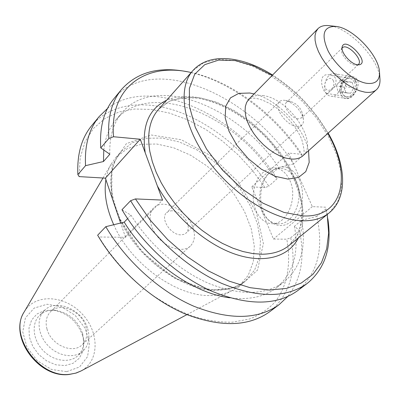 <?xml version="1.0" encoding="UTF-8"?>
<svg xmlns="http://www.w3.org/2000/svg" width="400" height="400" viewBox="0 0 400 400"><rect width="100%" height="100%" fill="white"/><g stroke="black" fill="none" stroke-linecap="round" stroke-linejoin="round"><path stroke-width="0.3" stroke-dasharray="2 1.5" d="M341.355 95.12C345.77 105.145 361.475 90.915 357.59 80.09C350.935 69.86 335.69 84.315 341.355 95.12M354.22 81.835C357.49 87.735 352.265 97.705 346.6 96.535C337.73 95.725 341.17 76.615 349.9 78.39L352.38 79.5L354.22 81.835M329.94 91.265L326.655 93.435C323.045 93.205 315.895 72.02 330.045 74.935C332.705 75.365 334.625 76.61 335.805 78.68C336.7 83.515 334.745 87.71 329.94 91.265M113.715 224.725C131.1 264.635 178.42 297.88 212.2 295.44C219.965 295.11 226.825 293.37 232.78 290.225L239.175 286.01L248.265 275.29L253.335 261.59L254.29 245.795L251.26 228.805L244.535 211.515L234.54 194.76L221.8 179.33L206.935 165.94L190.625 155.235L173.64 147.775L156.795 144.02L140.97 144.295L127.07 148.77L115.97 157.395L111.48 163.6C108.735 168.305 106.87 173.66 105.895 179.675M379.925 78.545C379.02 58.84 348.93 27.43 329.285 25.68M357.915 64.84L356.825 65.225L354.975 65.165C348.985 64.335 340.255 53.985 341.6 49.33L342.03 48.255M298.115 118.84C291.07 118.335 282.26 105.675 286.535 102.265L288.295 101.385L290.685 101.465C296.74 103.585 300.695 107.715 302.555 113.855L302.53 116.245L301.765 117.77L298.115 118.84M296.715 126.38C286.205 125.715 273.065 106.815 279.455 101.7C280.91 100.335 282.995 99.925 285.705 100.48C294.705 103.615 300.575 109.745 303.325 118.87C303.76 121.605 303.265 123.67 301.835 125.065L299.635 126.235L296.715 126.38M172.1 210.735L169.03 211.165L166.62 212.64C159.85 218.29 170.765 235.25 180.995 234.83L183.875 234.39L186.155 233.03C188.485 230.63 188.895 227.28 187.4 222.975C184.065 215.755 178.965 211.675 172.1 210.735M327.85 218.795L325.905 208.895L327.21 214.485M97.65 235.215L98.91 236.995L125.51 237.31L162.55 200.095M121.985 209.73L130.98 215.175L127.6 218.645M325.74 207.21L312.33 206.625L288.615 153.07L301.95 154.315L302.205 156.17C274.845 114.4 229.145 80.05 187.245 71.75L186.925 71.685M191.205 72.51C231.575 81.06 275.405 114.145 301.95 154.315M91.73 125.585C110.695 103.045 145.145 99.43 179.46 112.09C213.89 124.995 247.28 152.97 268.785 186.205L264.995 187.615L252.62 170.67L238.315 155.035L222.46 141.105L205.43 129.255L187.665 119.825L169.615 113.13L151.775 109.45L134.675 109.015L118.875 111.995L104.96 118.47L93.51 128.415L85.085 141.66L80.18 157.89L79.175 176.605M264.995 187.615L251.75 186.83L273.455 239.05L286.79 239.205L290.685 237.76C297.21 269.675 290.285 294.285 269.91 311.59M98.91 236.995C112.425 258.82 129.515 277.695 150.175 293.61C164.05 303.135 178.11 310.64 192.36 316.13C206.42 320.355 219.735 322.375 232.3 322.2L249.405 319.045C259.585 315.055 268.15 309.35 275.11 301.925C287.565 285.865 291.25 263.375 286.79 239.205M125.51 237.31L120.645 223.015M192.74 227.02C195.61 235.185 194.79 241.555 190.29 246.135C183.635 252.395 169.295 249.205 159.56 238.955C149.735 228.79 147.165 214.325 153.705 207.945C162.845 197.785 186.895 209.83 192.74 227.02M46.995 329.05C50.9 344.86 72.725 354.455 82.07 344.84C86.69 340.225 87.96 334.19 85.885 326.735C81.69 311.005 59.8 301.55 50.445 311.83C46.325 316.245 45.175 321.985 46.995 329.05M87.72 328.785C90.285 337.98 88.69 345.43 82.935 351.135C74.6 358.85 58.385 356.515 48.13 345.7C37.76 334.99 36.125 318.685 44.195 310.695C55.7 297.96 82.56 309.5 87.72 328.785M82.64 335.68C77.255 321.23 67.32 312.7 52.835 310.095L44.28 310.61L36.945 314.01L31.64 319.99L28.995 327.965L29.36 337.08L32.75 346.32L38.81 354.625L46.85 361.035L55.935 364.82L65.025 365.58L73.105 363.275L79.31 358.235L83.02 351.05L83.905 342.525L82.64 335.68M82.61 333.52L83.75 339.71C84.09 346.345 82.095 351.705 77.765 355.8C69.435 363.51 53.29 361.24 43.11 350.505C32.825 339.875 31.25 323.65 39.31 315.66C43.585 311.51 49.03 309.745 55.645 310.365C68.735 312.73 77.725 320.445 82.61 333.52M289.86 180.46C298.305 198.035 286.8 224.935 271.925 223.655C261.095 223.545 252.465 209.91 253.285 195.01C253.93 180.1 263.88 167.19 274.7 167.965C281.21 168.61 286.265 172.775 289.86 180.46M299.675 180.02C292.06 166.34 282.615 163.385 271.345 171.155C258.34 181.36 256.975 209.215 268.895 220.4C277.825 228.1 286.69 227.175 295.49 217.625C303.22 206.14 304.615 193.605 299.675 180.02M296.27 180.89C304.725 198.365 293.21 225.095 278.315 223.82C274.26 223.7 270.625 222.05 267.415 218.86C256.21 208.355 257.495 182.1 269.715 172.52C273.24 169.605 277.03 168.25 281.085 168.465C287.605 169.11 292.665 173.25 296.27 180.89M297.675 290.635C317.735 273.485 324.095 248.745 316.745 216.405L325.905 208.895M302.205 156.17L293.52 163.98C250.265 94.53 152.35 51.915 113.86 98.75M290.685 237.76L299.44 230.585L294.455 226.255L301.635 220.305C306.59 247.025 300.77 267.525 284.17 281.805C266.11 295.165 241.42 295.885 210.105 283.97C180.25 271.515 149.895 245.265 130.98 215.175M301.635 220.305L316.745 216.405M299.44 230.585C305.175 257.245 301.26 279.235 287.69 296.565M294.455 226.255C299.22 252.885 293.27 273.36 276.6 287.685C264.75 296.845 249.1 300.215 229.65 297.785M312.33 206.625L273.455 239.05M251.75 186.83L288.615 153.07M293.52 163.98L278.735 167.565L271.92 173.76L277.1 178.735L268.785 186.205M109.835 154.25C109.245 136.855 113.33 122.975 122.1 112.62C155.475 72.585 239.865 107.485 278.735 167.565M103.795 150.035C105.185 137.835 109.225 127.8 115.9 119.93C149.385 79.745 233.47 114.01 271.92 173.76M107.505 108.47C151.18 74.215 237.615 115.195 277.1 178.735M355.55 80.6C359.54 87.785 353.18 99.93 346.285 98.51C335.47 97.54 339.655 74.24 350.305 76.415C352.565 76.82 354.315 78.215 355.55 80.6M355.54 81.545C350.64 71.67 337.69 83.905 342.555 93.575C347.225 103.53 360.515 91.46 355.54 81.545M340.24 77.955C339 75.54 337.255 74.125 335 73.72C324.365 71.545 320.175 95.205 330.975 96.165C337.86 97.59 344.22 85.24 340.24 77.955M352.185 82.31L347.405 81.95L344.255 87.215L345.84 92.86L350.605 93.275L353.795 87.99L352.185 82.31L344.405 80.98L346.015 86.705L342.82 92.035L338.065 91.625L336.48 85.94L339.63 80.625L344.405 80.98M333.28 80.61C336.28 86.705 328.26 94.225 325.405 88.085C322.445 82.08 330.34 74.495 333.28 80.61M347.405 81.95L339.63 80.625M353.795 87.99L346.015 86.705M350.605 93.275L342.82 92.035M345.84 92.86L338.065 91.625M344.255 87.215L336.48 85.94M118.26 216.035L119.41 218.62C136.99 258.795 184.685 292.475 218.57 290.17C229.45 289.7 238.44 286.585 245.55 280.83L254.6 270.12L259.6 256.405L260.47 240.57L257.345 223.525L250.515 206.16L240.415 189.325L227.58 173.8L212.615 160.305L196.23 149.49L179.175 141.925L162.28 138.065L146.42 138.255L132.505 142.665L121.42 151.25C111.02 163.285 108.295 179.995 113.24 201.375M111.795 197.01L111.965 165.375L126.355 143.65L151.155 134.985L181.345 139.755L211.86 156.345L238.14 181.82L256.33 212.365L263.4 243.485L257.5 270.13L238.585 287.185L209.13 290.435L174.46 278.065L141.925 251.945L118.82 217.655M298.44 237.855C311.405 211.56 296.21 168.2 266.115 136.88C236.115 105.47 193.45 88.425 166.62 100.25M158.505 109.405L169.475 101.145L183.44 97.235L199.495 97.67L216.715 102.23L234.215 110.54L251.145 122.095L266.725 136.295L280.245 152.475L291.065 169.885L298.615 187.725L302.43 205.125L302.175 221.18L297.67 234.965L288.945 245.575L297.21 235.485C300.855 227.05 302.355 217.32 301.725 206.295C298.67 183.565 285.275 158.145 265.755 137.23C245.695 116.83 220.885 102.355 198.3 98.325C187.31 97.22 177.52 98.305 168.94 101.58L158.505 109.405M329.18 212.885L337.53 202.425L341.52 188.625L341.155 172.41L336.655 154.72L328.41 136.47L316.915 118.55L302.76 101.78L286.61 86.915L269.2 74.66L251.325 65.64L233.84 60.385L217.655 59.325L203.7 62.715L192.885 70.61M272.205 75.415C295.465 90.22 313.99 109.56 327.785 133.435M308.54 150.73C304.035 127.39 277.23 99.405 254.105 93.9M262.875 95.6C288.82 98.08 319.22 142.86 302.975 155.725C301.82 155.46 306.955 157.88 301.705 139.32C296.125 125.81 283.36 111.645 271.155 104.31C262.215 99.595 259.685 99.11 255.99 98.41C251.775 97.53 247.665 99.495 248.87 99.245C252.2 95.985 256.87 94.77 262.875 95.6M66.74 371.66L79.57 366.96L87.61 356.57L89.47 342.715L85.005 328.085L75.15 315.375L61.73 306.89L47.17 304.24L34.2 308.075L25.415 317.87L22.75 331.86L26.97 347.245L37.32 360.765L51.605 369.505L66.74 371.66M24.24 311.835C34.925 293.355 64.385 295 81.72 313.52C99.48 331.635 99.855 361.14 80.94 371.02M326.655 93.435L346.6 96.535M330.045 74.935L349.9 78.39M115.97 157.395L121.42 151.25C108.295 166.83 107.725 189.045 119.715 217.9C131.67 243.945 155.975 268.73 181.51 280.97C208.67 292.745 230.015 292.695 245.55 280.83L239.175 286.01M328.18 133.08L318.37 117.945L305.81 102.735C296.05 91.895 281.475 80.43 272.58 75.035M356.825 65.225L359.21 64.8M341.6 49.33L342.125 46.965M342.39 47.82L286.535 102.265M358.37 64.5L301.575 117.965M290.685 101.465L285.705 100.48M302.555 113.855L303.325 118.87M279.455 101.7L166.62 212.64M301.835 125.065L186.155 233.03M335.93 26.405L335.25 26.335M379.485 71.875L379.53 72.555M327.445 215.925L327.8 218.475M189.775 72.215L187.245 71.75M153.705 207.945L50.445 311.83M190.29 246.135L82.07 344.84M55.645 310.365L52.835 310.095M83.75 339.71L83.905 342.525M44.195 310.695L39.31 315.66M82.935 351.135L77.765 355.8M186.865 314.655L232.78 290.225M103 178.015L111.48 163.6M267.415 218.86L268.895 220.4M269.715 172.52L271.345 171.155M271.925 223.655L278.315 223.82M274.7 167.965L281.085 168.465M284.17 281.805L276.6 287.685M122.1 112.62L115.9 119.93M350.305 76.415L335 73.72M346.285 98.51L330.975 96.165"/><path stroke-width="0.6" d="M120.645 223.015L105.38 178.155L79.175 176.605L77.87 174.6L85.54 165.66L103.455 161.535L109.835 154.25L100.765 147.91L108.86 138.475L113.525 136.74C109.23 86.9 145.99 62.57 189.775 72.215L191.205 72.51M105.895 179.675C103.8 193.31 106.41 208.325 113.715 224.725M113.525 136.74L140.26 139.23L162.55 200.095L135.425 198.915L130.605 200.705C151.71 236.065 186.885 267.84 221.63 283.35C258.12 298.22 286.735 298.185 307.47 283.24C325.3 268.37 332.095 246.885 327.85 218.795M335.25 26.335L329.285 25.68C324.375 25.085 320.62 26.075 318.005 28.645L316.005 31.67L315.01 35.595L315.085 40.315L316.235 45.675L318.435 51.51L321.63 57.615L325.71 63.785L330.54 69.795L335.955 75.44L341.755 80.52L347.745 84.855L353.705 88.3L359.435 90.74L364.74 92.11C369.845 92.895 373.76 92.085 376.475 89.685C379.16 87.185 380.31 83.475 379.925 78.545L379.53 72.555M342.03 48.255L342.39 47.82C347.005 42.61 363.77 60.11 358.37 64.5L357.915 64.84M357.14 64.735C350.425 63.8 340.615 52.17 342.125 46.965C344.835 35.475 370.805 62.585 359.21 64.8L357.14 64.735M366.48 83.285C375.555 84.395 379.89 80.59 379.485 71.875C378.74 55.05 352.71 27.87 335.93 26.405C323.415 26.21 320.82 34.415 328.145 51.02C336.005 66.16 354.085 81.305 366.48 83.285M327.21 214.485L328.645 232.995L326.685 248.775L321.455 262.735L312.945 274.335L301.245 283.05L286.58 288.415L269.335 290.04L250.04 287.67L229.38 281.215L208.165 270.79L187.28 256.72L167.635 239.545L150.1 219.99L135.425 198.915M105.8 226.685L97.65 235.215C117.475 269.355 151.165 299.545 184.98 313.87C220.535 327.545 248.845 326.785 269.91 311.59L279.22 304.56C258.23 319.705 229.835 320.29 194.045 306.325C159.99 291.71 125.935 261.13 105.8 226.685L124.2 222.14L127.6 218.645M130.605 200.705L121.985 209.73C142.755 244.775 177.54 276.13 212.05 291.325C248.3 305.88 276.845 305.65 297.675 290.635L307.47 283.24M186.925 71.685C159.045 66.235 137.29 72.105 121.665 89.28C111.68 101.375 107.41 117.775 108.86 138.475M140.26 139.23L105.38 178.155M77.87 174.6C76.96 154.23 81.585 137.89 91.73 125.585L99.15 116.585L107.505 108.47M121.665 89.28L113.86 98.75C103.825 110.905 99.46 127.29 100.765 147.91M287.69 296.565L279.22 304.56M229.65 297.785C193.295 293.275 148.44 261.73 124.2 222.14M103.455 161.535L103.795 150.035M85.54 165.66C84.5 145.2 89.04 128.845 99.15 116.585M113.24 201.375L118.26 216.035M157.36 185.92C174.025 216.525 205.62 244.095 235.085 254.155C264.605 264.23 289.02 256.73 298.44 237.855M166.62 100.25C148.655 108.785 141.515 126.275 145.2 152.72M329.18 212.885L288.945 245.575C281.99 251.215 273.01 254.095 262.005 254.225L252.755 253.565L242.97 251.535L232.81 248.14L222.46 243.425L212.13 237.455L202.005 230.335L192.295 222.19L183.195 213.175L174.875 203.47L167.51 193.265L161.225 182.765L156.14 172.18L152.33 161.7L149.85 151.535C146.885 133.44 149.77 119.4 158.505 109.405L192.885 70.61C177.55 87.42 182.33 124.595 207.39 159.5C232.33 194.43 273.3 220.22 302.4 220.795C313.48 221.015 322.405 218.38 329.18 212.885C348.495 197.11 345.855 163.855 328.18 133.08M327.785 133.435C352.005 174.725 343.66 217.76 303.32 215.945L283.97 212.41L262.915 203.135L241.84 188.685L222.51 170.165L206.565 149.12L195.29 127.335L189.48 106.59L189.375 88.48L194.7 74.23L204.785 64.64L218.685 60.09L235.305 60.59L253.515 65.865L272.205 75.415M254.105 93.9L249.71 93.015L238.78 93.36L230.475 97.855L225.73 106.205L225.17 117.705L229.005 131.225L236.925 145.335L248.115 158.485L261.345 169.195L275.13 176.3L287.96 179.105L298.51 177.435L305.78 171.62L309.185 162.38L308.54 150.73M376.475 89.685L302.975 155.725C300.04 158.325 296.035 159.425 290.955 159.02L285.73 158.055L280.16 156.055L274.44 153.075L268.76 149.21L263.33 144.59L258.335 139.38L253.95 133.76L250.325 127.925L247.585 122.08L245.815 116.425L245.065 111.155L245.345 106.44L246.635 102.43L248.87 99.245L318.005 28.645M24.24 311.835C8.05 336.385 38.82 378.84 69.32 374.44L76.205 373.02L80.94 371.02L75.67 373.155L69.87 374.26C39.745 378.895 8.22 335.235 24.24 311.835L103 178.015M272.58 75.035C242.59 56.055 209.48 51.99 192.885 70.61M80.94 371.02L186.865 314.655"/></g></svg>
